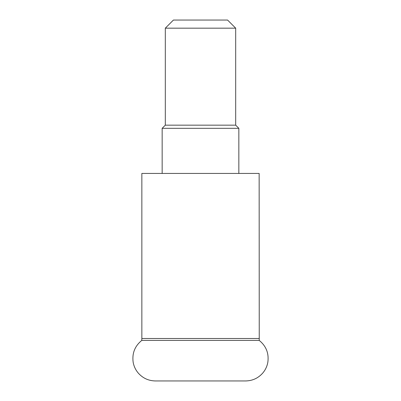 <?xml version="1.0" encoding="UTF-8"?>
<svg xmlns="http://www.w3.org/2000/svg" width="401" height="401" viewBox="0 0 401 401"><rect width="100%" height="100%" fill="white"/><g stroke="black" fill="none" stroke-linecap="round" stroke-linejoin="round"><path stroke-width="0.6" d="M259.247 340.424L141.754 340.424C134.891 346.038 132.014 353.241 133.127 362.038C133.824 366.148 135.513 369.802 138.195 372.995C142.761 378.163 148.49 380.815 155.387 380.95L245.612 380.95C252.51 380.815 258.239 378.163 262.805 372.995C265.487 369.802 267.176 366.148 267.873 362.038C268.986 353.241 266.109 346.038 259.247 340.424L259.146 173.433L141.854 173.433L141.854 338.514L259.146 338.514M238.846 173.433L238.846 128.32L162.154 128.32L162.154 173.433M238.846 128.32L235.688 125.162L165.312 125.162L162.154 128.32M235.688 125.162L235.688 28.17L165.312 28.17L165.312 125.162M235.688 28.17L227.567 20.05L173.433 20.05L165.312 28.17M141.754 340.424L141.854 338.514"/></g></svg>

